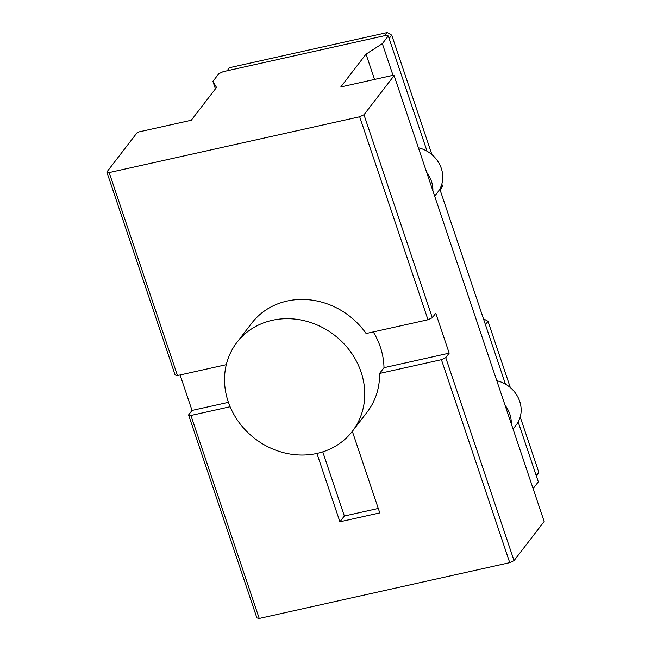 <?xml version="1.0" encoding="UTF-8"?>
<svg xmlns="http://www.w3.org/2000/svg" width="651" height="651" viewBox="0 0 651 651"><rect width="100%" height="100%" fill="white"/><g stroke="black" fill="none" stroke-linecap="round" stroke-linejoin="round"><path stroke-width="0.98" d="M259.228 618.45L190.922 415.476L188.587 414.931L256.893 617.905L259.228 618.45L509.733 562.651L441.419 359.678L445.732 357.651L449.19 353.159L435.755 313.237L432.297 317.729L363.982 114.747L359.678 116.773L109.173 172.572L106.837 172.027L136.962 132.877L139.111 131.86L191.272 120.248L216.523 87.429L212.91 81.391L218.834 73.693L223.147 71.667L385.937 35.406L388.273 35.951L382.349 43.65L366.025 54.131L340.782 86.949L392.944 75.329L394.107 75.597L363.982 114.747M431.938 154.661L391.715 35.138L389.127 38.49M391.715 35.138L387.272 32.55L384.896 35.642M440.198 190.23L442.493 186.04L439.913 189.392M442.493 186.04L441.834 184.07M387.272 32.55L229.461 67.696L227.077 70.788M509.733 562.651L514.038 560.633L544.163 521.484L394.107 75.597M518.188 421.97L538.328 481.83L533.104 488.624M514.038 560.633L445.732 357.651M373.292 331.929A72.847 65.255 -142.4 0 1 384 367.685L379.557 373.454L441.419 359.678M379.557 373.454A72.847 65.255 37.6 0 1 367.188 412.034L352.378 431.287A72.847 65.255 37.6 0 1 317.037 453.413A72.847 65.255 37.6 0 1 238.657 421.913A72.847 65.255 37.6 0 1 236.899 342.442A72.847 65.255 37.6 0 1 351.304 352.785A72.847 65.255 37.6 0 1 352.378 431.287M316.907 453.446L339.912 521.785L379.777 512.907L352.329 431.344M190.922 415.476L230.112 406.745M180.099 374.96L192.037 410.439L188.587 414.931M226.288 364.674L177.479 375.546L175.143 375L106.837 172.027M215.424 88.861L212.91 81.391M505.453 384.147L439.799 189.05M427.064 151.219L388.273 35.951M393.017 75.345L382.349 43.65M374.545 79.422L366.025 54.131M510.319 387.581L488.014 321.301L483.449 318.738M536.497 476.394L538.8 472.203L520.222 416.998M488.014 321.301L485.434 324.654M538.8 472.203L536.221 475.555M434.681 196.154L437.822 192.069A29.14 26.097 -142.4 0 0 418.406 147.793M432.891 190.833A29.14 26.097 -142.4 0 0 426.665 172.336M513.069 429.082L516.21 424.989A29.14 26.097 -142.4 0 0 496.794 380.721M511.279 423.76A29.14 26.097 -142.4 0 0 505.046 405.256M236.899 342.442L251.717 323.189A72.847 65.255 37.6 0 1 366.122 333.532L427.984 319.747L432.297 317.729M192.037 410.439L228.42 402.334M322.766 451.867L344.355 516.015L378.28 508.455M384 367.685L449.19 353.159M344.355 516.015L339.912 521.785M427.984 319.747L359.678 116.773M177.479 375.546L109.173 172.572"/></g></svg>
